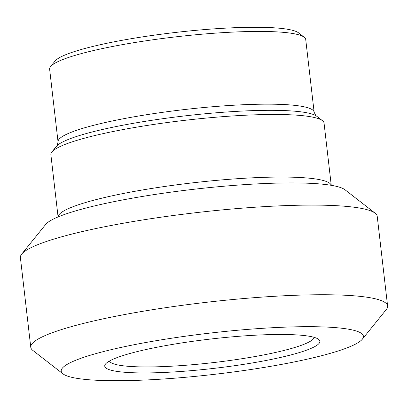 <?xml version="1.0" encoding="UTF-8"?>
<svg xmlns="http://www.w3.org/2000/svg" width="408" height="408" viewBox="0 0 408 408"><rect width="100%" height="100%" fill="white"/><g stroke="black" fill="none" stroke-linecap="round" stroke-linejoin="round"><path stroke-width="0.61" d="M322.453 120.681L316.802 116.29A132.34 18.044 173.4 0 0 315.726 115.581A132.34 18.044 173.4 0 0 186.441 115.714A132.34 18.044 173.4 0 0 57.854 144.973A132.34 18.044 173.4 0 0 57.263 145.488A132.34 18.044 173.4 0 0 56.38 146.421L51.882 151.985A137.496 18.742 -6.6 0 1 53.417 150.486A137.496 18.742 -6.6 0 1 190.184 119.722A137.496 18.742 -6.6 0 1 322.453 120.681A137.496 18.742 -6.6 0 1 324.049 123.094L331.25 185.324M58.043 141.872L49.628 69.146A128.903 17.575 -6.6 0 1 50.572 66.601A128.903 17.575 -6.6 0 1 52.01 65.188A128.903 17.575 -6.6 0 1 180.229 36.353A128.903 17.575 -6.6 0 1 304.23 37.25A128.903 17.575 -6.6 0 1 305.725 39.515L314.14 112.241A128.903 17.575 173.4 0 0 184.074 109.599A128.903 17.575 173.4 0 0 58.043 141.872L57.171 145.579M58.079 216.929L50.878 154.698A137.496 18.742 -6.6 0 1 51.882 151.985M375.146 213.2L345.015 189.781A152.108 20.737 173.4 0 0 198.691 188.726A152.108 20.737 173.4 0 0 47.394 222.753A152.108 20.737 173.4 0 0 45.696 224.415L21.711 254.097A179.607 24.485 -6.6 0 1 23.715 252.134A179.607 24.485 -6.6 0 1 202.368 211.951A179.607 24.485 -6.6 0 1 375.146 213.2A179.607 24.485 -6.6 0 1 377.227 216.352L387.6 305.995A179.607 24.485 173.4 0 0 225.037 300.293A179.607 24.485 173.4 0 0 34.083 341.776A179.607 24.485 173.4 0 0 30.773 347.285A179.607 24.485 173.4 0 0 32.854 350.431L62.985 373.85A152.108 20.737 -6.6 0 1 64.025 366.517A152.108 20.737 -6.6 0 1 236.089 330.388A152.108 20.737 -6.6 0 1 362.304 339.221A152.108 20.737 -6.6 0 1 214.7 374.299A152.108 20.737 -6.6 0 1 62.985 373.85M304.23 37.25L298.58 32.859A123.746 16.871 173.4 0 0 179.54 31.997A123.746 16.871 173.4 0 0 56.447 59.68A123.746 16.871 173.4 0 0 55.07 61.037L50.572 66.601M314.15 337.35A103.122 14.061 -6.6 0 1 312.268 339.935A103.122 14.061 -6.6 0 1 204.704 363.543A103.122 14.061 -6.6 0 1 109.441 361.039M106.753 362.824A108.278 14.759 173.4 0 0 105.544 364.007A108.278 14.759 173.4 0 0 214.011 368.363A108.278 14.759 173.4 0 0 318.623 339.354A108.278 14.759 173.4 0 0 214.46 338.604A108.278 14.759 173.4 0 0 106.753 362.824M362.304 339.221L386.289 309.539A179.607 24.485 173.4 0 0 387.6 305.995M30.773 347.285L20.4 257.642A179.607 24.485 -6.6 0 1 21.711 254.097M331.225 185.319A137.496 18.742 173.4 0 0 192.55 182.855A137.496 18.742 173.4 0 0 58.104 216.918M315.843 115.653L314.14 112.241"/></g></svg>
